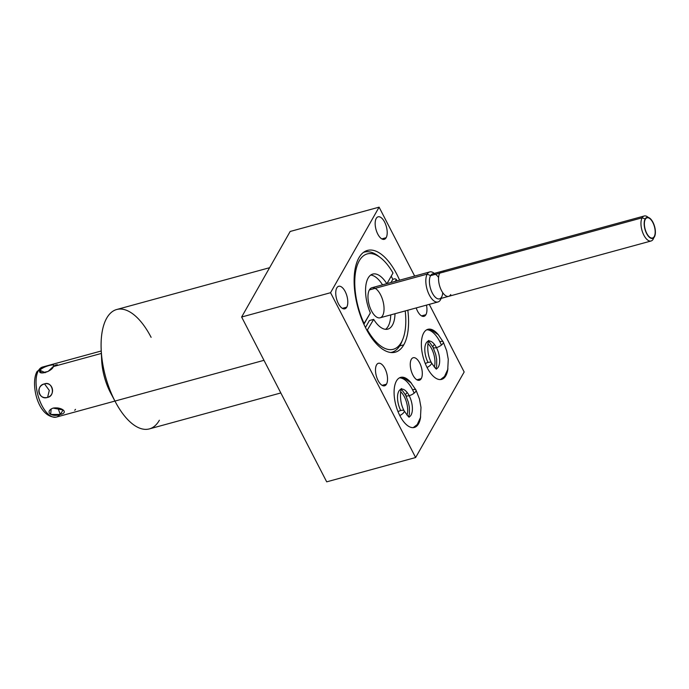 <?xml version="1.0" encoding="UTF-8"?>
<svg xmlns="http://www.w3.org/2000/svg" width="689" height="689" viewBox="0 0 689 689"><rect width="100%" height="100%" fill="white"/><g stroke="black" fill="none" stroke-linecap="round" stroke-linejoin="round"><path stroke-width="1.03" d="M112.962 397.019A39.04 17.966 -105.3 0 1 101.602 355.472A39.04 17.966 74.7 0 0 112.962 397.019M429.264 304.357L464.171 371.982L429.264 304.357L464.171 371.982L415.631 457.53L330.556 292.704L379.096 207.156L414.657 276.056L379.096 207.156L290.164 231.47L379.096 207.156L414.657 276.056M386.15 237.705A11.67 5.366 74.7 0 0 384.591 222.065A11.67 5.366 74.7 0 0 376.22 218.456A11.67 5.366 74.7 0 0 377.779 234.088A11.67 5.366 74.7 0 0 386.15 237.705A11.67 5.366 74.7 0 0 385.582 224.278A11.67 5.366 74.7 0 0 378.106 216.82A11.67 5.366 74.7 0 0 376.22 218.456A11.67 5.366 74.7 0 0 376.788 231.883A11.67 5.366 74.7 0 0 384.264 239.333A11.67 5.366 74.7 0 0 386.15 237.705L381.809 238.894L386.15 237.705A11.67 5.366 74.7 0 0 381.654 218.06A11.67 5.366 74.7 0 0 375.746 228.472A11.67 5.366 74.7 0 0 386.15 237.705L381.809 238.894M346.739 307.165A11.67 5.366 74.7 0 0 345.18 291.533A11.67 5.366 74.7 0 0 336.8 287.916A11.67 5.366 74.7 0 0 338.359 303.548A11.67 5.366 74.7 0 0 346.739 307.165A11.67 5.366 74.7 0 0 346.171 293.738A11.67 5.366 74.7 0 0 338.695 286.279A11.67 5.366 74.7 0 0 336.8 287.916A11.67 5.366 74.7 0 0 337.369 301.343A11.67 5.366 74.7 0 0 344.853 308.801A11.67 5.366 74.7 0 0 346.739 307.165L342.39 308.353L346.739 307.165A11.67 5.366 74.7 0 0 342.244 287.528A11.67 5.366 74.7 0 0 336.335 297.932A11.67 5.366 74.7 0 0 346.739 307.165L342.39 308.353M416.19 307.931A11.67 5.366 74.7 0 0 425.897 314.701A11.67 5.366 74.7 0 1 424.002 316.337A11.67 5.366 74.7 0 1 416.19 307.931A11.67 5.366 74.7 0 0 425.897 314.701A11.67 5.366 74.7 0 0 426.457 305.124A11.67 5.366 74.7 0 1 425.897 314.701L421.547 315.889L425.897 314.701A11.67 5.366 74.7 0 0 426.457 305.124M386.477 384.169A11.67 5.366 74.7 0 0 384.918 368.529A11.67 5.366 74.7 0 0 376.547 364.92A11.67 5.366 74.7 0 0 378.106 380.552A11.67 5.366 74.7 0 0 386.477 384.169A11.67 5.366 74.7 0 0 385.909 370.742A11.67 5.366 74.7 0 0 378.433 363.284A11.67 5.366 74.7 0 0 376.547 364.92A11.67 5.366 74.7 0 0 377.116 378.339A11.67 5.366 74.7 0 0 384.591 385.797A11.67 5.366 74.7 0 0 386.477 384.169L382.137 385.358L386.477 384.169A11.67 5.366 74.7 0 0 381.982 364.524A11.67 5.366 74.7 0 0 376.073 374.937A11.67 5.366 74.7 0 0 386.477 384.169L382.137 385.358M421.246 378.614A11.67 5.366 74.7 0 0 419.696 362.982A11.67 5.366 74.7 0 0 411.316 359.365A11.67 5.366 74.7 0 0 412.875 374.997A11.67 5.366 74.7 0 0 421.246 378.614A11.67 5.366 74.7 0 0 420.678 365.187A11.67 5.366 74.7 0 0 413.202 357.729A11.67 5.366 74.7 0 0 411.316 359.365A11.67 5.366 74.7 0 0 411.884 372.792A11.67 5.366 74.7 0 0 419.36 380.25A11.67 5.366 74.7 0 0 421.246 378.614L416.905 379.803L421.246 378.614A11.67 5.366 74.7 0 0 416.75 358.978A11.67 5.366 74.7 0 0 410.842 369.382A11.67 5.366 74.7 0 0 421.246 378.614L416.905 379.803M438.815 335.336A25.958 11.946 74.7 0 0 427.921 329.299A25.958 11.946 74.7 0 0 423.718 332.933A25.958 11.946 -105.3 0 1 438.815 335.336A25.958 11.946 74.7 0 0 423.718 332.933A25.958 11.946 74.7 0 0 424.984 362.793A25.958 11.946 74.7 0 0 441.615 379.381A25.958 11.946 74.7 0 0 445.817 375.746L444.896 375.996L445.817 375.746A25.958 11.946 74.7 0 0 447.928 368.632A25.958 11.946 -105.3 0 1 429.591 371.784A25.958 11.946 -105.3 0 1 423.718 332.933A25.958 11.946 74.7 0 0 427.18 367.702A25.958 11.946 74.7 0 0 445.817 375.746A25.958 11.946 74.7 0 0 447.928 368.632M411.54 383.411A25.958 11.946 74.7 0 0 400.636 377.374A25.958 11.946 74.7 0 0 396.433 381.008A25.958 11.946 -105.3 0 1 411.54 383.411A25.958 11.946 74.7 0 0 396.433 381.008A25.958 11.946 74.7 0 0 397.708 410.868A25.958 11.946 74.7 0 0 414.33 427.456A25.958 11.946 74.7 0 0 418.533 423.821L417.612 424.079L418.533 423.821A25.958 11.946 74.7 0 0 420.643 416.716A25.958 11.946 -105.3 0 1 402.316 419.859A25.958 11.946 -105.3 0 1 396.433 381.008A25.958 11.946 74.7 0 0 399.904 415.786A25.958 11.946 74.7 0 0 418.533 423.821A25.958 11.946 74.7 0 0 420.643 416.716M399.603 280.165A52.752 24.27 74.7 0 0 367.435 250.426A52.752 24.27 74.7 0 0 358.9 257.807A52.752 24.27 -105.3 0 1 399.603 280.165A52.752 24.27 74.7 0 0 358.9 257.807A52.752 24.27 74.7 0 0 361.475 318.49A52.752 24.27 74.7 0 0 395.262 352.191A52.752 24.27 74.7 0 0 403.797 344.81L399.689 345.938L403.797 344.81A52.752 24.27 74.7 0 0 407.819 310.214A52.752 24.27 -105.3 0 1 376.409 343.82A52.752 24.27 -105.3 0 1 358.9 257.807A52.752 24.27 74.7 0 0 365.937 328.472A52.752 24.27 74.7 0 0 403.797 344.81A52.752 24.27 74.7 0 0 407.819 310.214M464.171 371.982L415.631 457.53L326.698 481.844L415.631 457.53L330.556 292.704L241.632 317.018L326.698 481.844L241.632 317.018L330.556 292.704L379.096 207.156L330.556 292.704L415.631 457.53L464.171 371.982M415.631 457.53L326.698 481.844L241.632 317.018L290.164 231.47L241.632 317.018L290.164 231.47L379.096 207.156M280.819 392.954L149.358 428.902A61.889 28.473 -105.3 0 1 114.951 401.076L263.982 360.321L114.951 401.076A61.889 28.473 -105.3 0 1 106.692 318.172A61.889 28.473 -105.3 0 1 116.708 309.507L269.614 267.702M115.58 402.273L110.731 393.152A39.04 17.966 -105.3 0 1 101.645 359.942L101.188 349.624A61.889 28.473 74.7 0 0 114.951 401.076A61.889 28.473 74.7 0 0 115.58 402.273A61.889 28.473 74.7 0 0 159.374 420.247A61.889 28.473 -105.3 0 1 114.951 401.076L263.982 360.321M59.788 414.571L59.788 414.571A25.958 11.946 -105.3 0 1 41.383 404.46A25.958 11.946 -105.3 0 1 38.403 370.656A3.324 2.678 29.6 0 0 36.973 374.17A3.324 2.678 -150.4 0 1 36.93 371.75C30.144 384.006 38.196 418.499 56.3 417.103A25.958 11.946 -105.3 0 1 39.669 400.516A25.958 11.946 -105.3 0 1 38.403 370.656A3.324 2.678 -150.4 0 0 36.93 371.75A3.324 2.678 29.6 0 1 38.403 370.656L39.902 370.243C37.215 375.806 51.701 371.871 53.415 366.548L101.352 353.44L53.415 366.548C56.954 362.655 42.477 366.608 39.902 370.243L38.403 370.656A25.958 11.946 -105.3 0 1 42.606 367.022A25.958 11.946 74.7 0 0 38.403 370.656A25.958 11.946 74.7 0 0 39.669 400.516A25.958 11.946 74.7 0 0 56.3 417.103L114.942 401.067A61.889 28.473 -105.3 0 1 106.692 318.172A61.889 28.473 -105.3 0 1 151.115 337.343A61.889 28.473 74.7 0 0 106.692 318.172A61.889 28.473 74.7 0 0 101.188 349.624M434.303 367.065A14.874 6.838 74.7 0 0 427.895 343.622A14.874 6.838 74.7 0 1 434.303 367.065A14.874 6.838 74.7 0 0 427.895 343.622M407.027 415.14A14.874 6.838 74.7 0 0 400.61 391.697A14.874 6.838 74.7 0 1 407.027 415.14A14.874 6.838 74.7 0 0 400.61 391.697M45.086 366.901L45.086 366.901A25.958 11.946 -105.3 0 0 38.403 370.656L39.902 370.243L41.547 372.938L48.144 371.414L53.596 366.195M47.601 397.389C55.938 394.831 52.924 381.672 44.509 383.894C35.173 386.529 38.188 399.689 47.601 397.389C55.904 395.96 52.407 380.716 44.509 383.894L49.289 390.413L47.601 397.389L49.289 390.413L44.509 383.894C35.268 385.401 38.765 400.645 47.601 397.389C55.938 394.831 52.924 381.672 44.509 383.894C35.173 386.529 38.188 399.689 47.601 397.389L49.289 390.413L44.509 383.894M51.141 408.947L50.676 414.459L60.279 414.442C69.021 412.849 62.053 406.665 53.122 408.103C44.294 411.522 51.27 417.706 60.279 414.442L63.104 409.972L53.122 408.103C44.294 411.522 51.27 417.706 60.279 414.442L57.928 407.931L60.279 414.442C69.021 412.849 62.053 406.665 53.122 408.103M75.514 409.361L74.713 410.317M55.137 365.161L57.308 364.688M45.224 372.697L39.902 370.243C42.477 366.608 56.954 362.655 53.415 366.548C56.446 362.75 43.08 366.402 39.902 370.243C37.215 375.806 51.701 371.871 53.415 366.548L101.352 353.44M396.993 280.888A49.427 22.737 74.7 0 0 396.339 279.45L394.935 278.744L392.799 279.329L390.99 282.524L392.799 279.329L394.935 278.744L396.339 279.45L395.253 281.362L396.339 279.45A49.427 22.737 -105.3 0 1 396.993 280.888A49.427 22.737 74.7 0 0 396.339 279.45L394.935 278.744L392.799 279.329A51.916 23.891 74.7 0 0 391.24 276.143A51.916 23.891 -105.3 0 1 392.799 279.329A51.916 23.891 74.7 0 0 391.24 276.143M379.45 256.945A51.916 23.891 74.7 0 0 364.455 252.105A51.916 23.891 74.7 0 0 363.396 252.45A51.916 23.891 -105.3 0 1 378.373 256.084A51.916 23.891 -105.3 0 1 379.45 256.945A51.916 23.891 -105.3 0 0 363.396 252.45M390.749 352.501A51.916 23.891 74.7 0 0 400.249 345A51.916 23.891 74.7 0 0 402.281 340.461A51.916 23.891 -105.3 0 1 400.249 345A51.916 23.891 -105.3 0 1 390.749 352.501A51.916 23.891 74.7 0 0 391.843 352.268A51.916 23.891 74.7 0 0 400.249 345A51.916 23.891 -105.3 0 0 401.799 341.753L402.798 339.272A49.427 22.737 74.7 0 0 405.21 310.928A49.427 22.737 -105.3 0 1 395.357 348.488A49.427 22.737 -105.3 0 1 367.547 330.195A49.427 22.737 74.7 0 0 402.798 339.272M386.787 283.679A28.533 13.125 74.7 0 0 372.758 274.076A28.533 13.125 74.7 0 0 370.363 312.935A28.533 13.125 -105.3 0 1 368.107 278.123A28.533 13.125 -105.3 0 1 386.787 283.679A28.533 13.125 74.7 0 0 368.107 278.123A28.533 13.125 74.7 0 0 370.363 312.935L364.223 323.752A49.427 22.737 74.7 0 1 359.245 260.838A49.427 22.737 74.7 0 1 393.014 273.008A49.427 22.737 74.7 0 0 380.5 257.712A49.427 22.737 74.7 0 0 356.265 268.65A49.427 22.737 74.7 0 0 364.223 323.752L363.792 324.037L364.223 323.752A49.427 22.737 -105.3 0 1 359.245 260.838A49.427 22.737 -105.3 0 1 393.014 273.008L386.994 283.618M367.03 330.531L373.688 319.377A28.533 13.125 74.7 0 0 395.004 313.728A28.533 13.125 -105.3 0 1 373.688 319.377L367.03 330.531L373.688 319.377A28.533 13.125 74.7 0 0 387.804 329.127A28.533 13.125 74.7 0 0 395.004 313.728M382.516 284.841A28.533 13.125 74.7 0 0 370.725 275.057A28.533 13.125 -105.3 0 1 382.516 284.841A28.533 13.125 74.7 0 0 370.725 275.057M365.454 327.525L369.416 320.54L365.454 327.525L369.416 320.54L373.688 319.377M385.564 329.316A28.533 13.125 74.7 0 0 390.732 314.89A28.533 13.125 -105.3 0 1 385.564 329.316A28.533 13.125 74.7 0 0 390.732 314.89M382.645 315.614A15.58 7.166 -105.3 0 1 371.466 310.791A15.58 7.166 -105.3 0 1 369.382 289.923A15.58 7.166 -105.3 0 1 375.186 288.338M364.223 323.752L370.363 312.935L363.792 324.037M435.405 274.334A12.962 5.96 74.7 0 0 430.582 275.652L427.223 274.11A15.58 7.166 74.7 0 0 427.99 292.024A15.58 7.166 74.7 0 0 437.963 301.98L380.121 317.793A15.58 7.166 -105.3 0 1 370.148 307.845A15.58 7.166 -105.3 0 1 369.382 289.923A15.58 7.166 -105.3 0 1 371.905 287.744L429.747 271.931A15.58 7.166 74.7 0 0 427.223 274.11L369.382 289.923L427.223 274.11A15.58 7.166 -105.3 0 1 433.924 273.12L434.285 273.404A15.58 7.166 74.7 0 0 429.747 271.931M441.124 298.397L440.951 298.819A15.58 7.166 -105.3 0 1 440.486 299.793A15.58 7.166 74.7 0 0 441.106 298.406A15.58 7.166 -105.3 0 1 429.833 295.943A15.58 7.166 -105.3 0 1 427.223 274.11L430.582 275.652A12.962 5.96 -105.3 0 1 432.675 273.843L644.232 215.993A12.962 5.96 74.7 0 0 642.131 217.81L430.582 275.652A12.962 5.96 74.7 0 0 432.313 293.014A12.962 5.96 74.7 0 0 441.615 297.028M437.963 301.98A15.58 7.166 74.7 0 0 440.486 299.793L441.046 298.423L440.486 299.793A15.58 7.166 -105.3 0 1 429.307 294.97A15.58 7.166 -105.3 0 1 427.223 274.11L430.582 275.652L642.131 217.81A12.962 5.96 -105.3 0 1 647.703 216.983L648.306 217.448M653.835 237.662L653.551 238.368A12.962 5.96 -105.3 0 1 653.163 239.178A12.962 5.96 74.7 0 0 653.783 237.722A12.962 5.96 -105.3 0 1 644.404 236.155A12.962 5.96 -105.3 0 1 642.131 217.81A12.962 5.96 74.7 0 0 642.768 232.718A12.962 5.96 74.7 0 0 651.062 240.995A12.962 5.96 74.7 0 0 653.163 239.178L653.74 237.757L653.163 239.178A12.962 5.96 -105.3 0 1 643.862 235.164A12.962 5.96 -105.3 0 1 642.131 217.81L645.154 218.938A10.878 5.004 74.7 0 0 645.688 231.452A10.878 5.004 74.7 0 0 652.647 238.403A10.878 5.004 74.7 0 0 654.412 236.878L654.24 236.542A10.464 4.814 74.7 0 0 654.55 235.888A10.464 4.814 74.7 0 0 649.83 218.62A10.464 4.814 74.7 0 0 645.326 219.274L645.326 219.274A10.464 4.814 -105.3 0 1 652.836 222.521A10.464 4.814 -105.3 0 1 654.24 236.542A10.464 4.814 -105.3 0 1 646.721 233.295A10.464 4.814 -105.3 0 1 645.326 219.274A10.464 4.814 74.7 0 0 646.721 233.295A10.464 4.814 74.7 0 0 654.24 236.542L654.412 236.878A10.878 5.004 74.7 0 0 653.878 224.364A10.878 5.004 74.7 0 0 646.911 217.423A10.878 5.004 74.7 0 0 645.154 218.938L645.154 218.938A10.878 5.004 74.7 0 0 649.348 237.24A10.878 5.004 74.7 0 0 654.851 227.542A10.878 5.004 74.7 0 0 645.154 218.938M651.062 240.995L439.513 298.837A12.962 5.96 -105.3 0 1 431.211 290.56A12.962 5.96 -105.3 0 1 430.582 275.652L642.131 217.81A12.962 5.96 -105.3 0 1 648.237 217.431A12.962 5.96 74.7 0 0 644.232 215.993M399.594 377.779L404.572 378.382L410.945 382.765L415.992 390.06A5.77 2.153 152.7 0 1 409.171 395.684A14.409 6.632 74.7 0 0 401.498 389.13A14.409 6.632 -105.3 0 1 409.171 395.684A5.77 2.153 152.7 0 1 405.726 395.357A5.77 2.153 -27.3 0 0 409.171 395.684A14.409 6.632 -105.3 0 1 409.094 416.897A14.409 6.632 74.7 0 0 409.171 395.684A5.77 2.153 -27.3 0 0 415.992 390.06A5.77 2.153 -27.3 0 0 412.547 389.741A25.958 11.946 74.7 0 0 399.422 377.873A25.958 11.946 74.7 0 1 414.141 393.152M409.275 416.974C409.283 417.896 407.587 415.855 404.193 410.851A5.77 2.153 152.7 0 1 399.784 415.545A5.77 2.153 -27.3 0 0 404.193 410.851A5.77 2.153 -27.3 0 0 400.748 410.523A14.409 6.632 -105.3 0 1 401.162 389.207M426.879 329.704L431.848 330.307L438.23 334.69L443.268 341.985A5.77 2.153 152.7 0 1 436.447 347.609A14.409 6.632 74.7 0 0 428.782 341.055A14.409 6.632 -105.3 0 1 436.447 347.609A5.77 2.153 152.7 0 1 433.011 347.282A5.77 2.153 -27.3 0 0 436.447 347.609A14.409 6.632 -105.3 0 1 436.37 368.822A14.409 6.632 74.7 0 0 436.447 347.609A5.77 2.153 -27.3 0 0 443.268 341.985A5.77 2.153 -27.3 0 0 439.823 341.658A25.958 11.946 74.7 0 0 426.698 329.79A25.958 11.946 74.7 0 1 441.416 345.077M436.55 368.891C436.559 369.821 434.862 367.78 431.469 362.776A5.77 2.153 152.7 0 1 427.059 367.47A5.77 2.153 -27.3 0 0 431.469 362.776A5.77 2.153 -27.3 0 0 428.033 362.448A14.409 6.632 -105.3 0 1 428.437 341.124M444.551 271.836A12.962 5.96 74.7 0 0 439.72 273.154A12.962 5.96 74.7 0 0 441.451 290.508A12.962 5.96 74.7 0 0 450.752 294.53A12.962 5.96 74.7 0 1 439.487 285.41A12.962 5.96 74.7 0 1 444.551 271.836M241.632 317.018L330.556 292.704M421.547 315.889L425.897 314.701M445.817 375.746L444.896 375.996M418.533 423.821L417.612 424.079M57.928 407.931L60.279 414.442M403.797 344.81L399.689 345.938M396.339 279.45L395.253 281.362M390.99 282.524L392.799 279.329M369.382 289.923A15.58 7.166 -105.3 0 1 383.265 302.247A15.58 7.166 -105.3 0 1 375.384 316.139A15.58 7.166 -105.3 0 1 369.382 289.923L427.223 274.11A15.58 7.166 -105.3 0 1 434.268 273.404M645.326 219.274A10.464 4.814 74.7 0 0 649.365 236.895A10.464 4.814 74.7 0 0 654.653 227.559A10.464 4.814 74.7 0 0 645.326 219.274L645.042 219.145M440.486 299.793L441.046 298.423M442.743 292.679A12.962 5.96 -105.3 0 1 433.743 295.383A12.962 5.96 -105.3 0 1 430.582 275.652A12.962 5.96 -105.3 0 1 438.592 277.503M653.163 239.178L653.74 237.757M398.001 411.626A5.77 2.153 152.7 0 1 404.21 410.885A5.77 2.153 152.7 0 1 399.784 415.545M407.216 392.566A5.77 2.153 -27.3 0 0 407.724 395.96A5.77 2.153 -27.3 0 0 415.476 391.843A5.77 2.153 -27.3 0 0 412.547 389.741M409.094 416.897A14.409 6.632 74.7 0 0 411.359 401.36A14.409 6.632 74.7 0 0 401.498 389.13M425.285 363.551A5.77 2.153 152.7 0 1 431.495 362.81A5.77 2.153 152.7 0 1 427.059 367.47M434.501 344.491A5.77 2.153 -27.3 0 0 435.009 347.876A5.77 2.153 -27.3 0 0 442.76 343.768A5.77 2.153 -27.3 0 0 439.823 341.658M436.37 368.822A14.409 6.632 74.7 0 0 438.635 353.276A14.409 6.632 74.7 0 0 428.782 341.055M367.547 330.195A49.427 22.737 74.7 0 0 395.357 348.488A49.427 22.737 74.7 0 0 405.21 310.928M36.93 371.75L42.606 367.022L101.249 350.985M364.455 252.105L363.516 252.355M380.5 257.712L378.373 256.084M391.843 352.268L390.904 352.518M400.645 389.242C400.938 388.613 402.634 390.654 405.726 395.357L408.379 402.298L409.387 407.423L409.395 413.977L408.663 416.647M415.992 390.06L419.437 398.94L420.996 407.432L420.471 417.543L417.233 424.562L413.228 427.636M404.193 410.851C397.966 399.913 401.42 385.831 401.618 388.975M427.929 341.167C428.222 340.538 429.91 342.571 433.011 347.282L435.663 354.215L436.662 359.348L436.68 365.902L435.939 368.572M443.268 341.985L446.713 350.865L448.272 359.348L447.747 369.468L444.508 376.478L440.512 379.561M431.469 362.776C425.251 351.838 428.696 337.756 428.902 340.9"/></g></svg>
